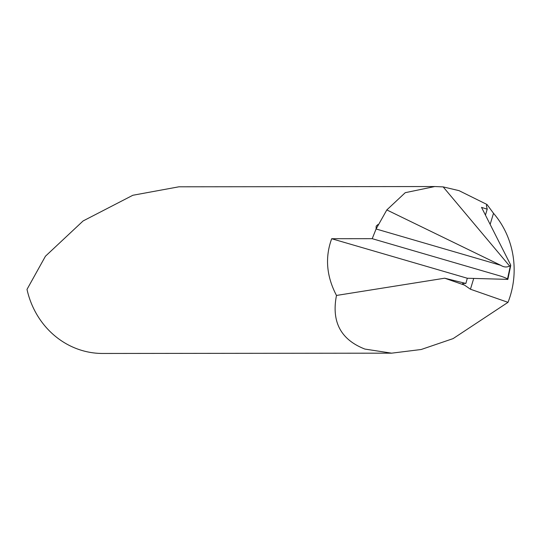 <?xml version="1.0" encoding="UTF-8"?>
<svg xmlns="http://www.w3.org/2000/svg" width="540" height="540" viewBox="0 0 540 540"><rect width="100%" height="100%" fill="white"/><g stroke="black" fill="none" stroke-linecap="round" stroke-linejoin="round"><path stroke-width="0.81" d="M391.628 353.167L364.912 349.076C340.801 339.701 331.324 321.827 336.481 295.447C326.457 276.305 324.864 257.398 331.688 238.721L467.309 278.249L465.865 283.453L463.772 283.399A13.885 1.552 -163.1 0 0 462.618 283.662A13.885 1.552 -163.1 0 0 464.515 285.12L470.441 289.224L507.998 302.339L453.094 338.614L421.193 349.502L391.628 353.167L102.694 353.464A83.295 77.706 89.9 0 1 78.55 349.367A83.295 77.706 89.9 0 1 27 289.393L45.441 256.223L83.093 220.961L132.853 195.264L178.943 186.8L434.795 186.536L443.158 186.894L458.993 190.634L486.986 204.491L493.513 213.3L490.145 224.384M507.998 302.339A83.295 77.706 89.9 0 0 493.513 213.3M331.688 238.721L372.209 238.68L376.096 228.98L500.776 265.316L386.815 209.932L376.096 228.98L376.184 226.112L378.027 224.478M434.795 186.536L405.257 192.679L386.815 209.932M485.433 215.075L487.215 209.196L481.532 207.374L510.577 264.762L510.712 265.464L509.625 266.045C506.763 267.496 503.813 267.253 500.776 265.316M510.327 265.923L507.506 278.964M467.309 278.249L507.857 279.376L510.732 265.471M487.215 209.196L486.378 205.477L486.986 204.491M443.158 186.894L509.625 266.045M507.384 279.511C508.228 279.018 505.94 277.877 500.526 276.082L372.209 238.68M465.865 283.453L444.71 278.201L336.481 295.447M444.71 278.201L464.515 285.12M473.715 278.451L470.441 289.224"/></g></svg>
